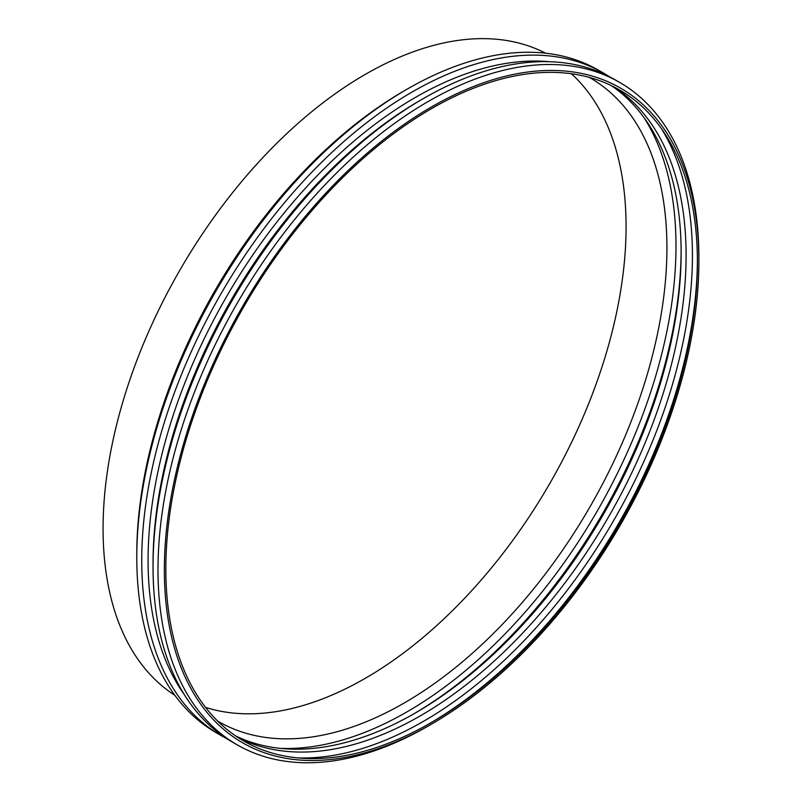 <?xml version="1.0" encoding="UTF-8"?>
<svg xmlns="http://www.w3.org/2000/svg" width="802" height="802" viewBox="0 0 802 802"><rect width="100%" height="100%" fill="white"/><g stroke="black" fill="none" stroke-linecap="round" stroke-linejoin="round"><path stroke-width="1.2" d="M431.426 724.186A377.963 218.214 -60 0 1 164.36 569.701A377.963 218.214 -60 0 1 431.556 106.907A377.963 218.214 -60 0 1 698.883 260.941A377.963 218.214 -60 0 1 698.883 261.171A377.963 218.214 -60 0 1 431.426 724.186L428.248 726.021A382.454 220.811 -60 0 1 237.212 744.857L232.249 741.99A382.454 220.811 -60 0 1 153.042 566.673A382.454 220.811 -60 0 1 423.276 98.616A382.454 220.811 -60 0 1 614.703 79.548L619.665 82.416A382.454 220.811 -60 0 1 698.873 257.272A382.454 220.811 -60 0 1 698.873 257.502M237.212 744.857A382.454 220.811 -60 0 1 237.212 303.226A382.454 220.811 -60 0 1 619.665 82.416M153.042 566.673L153.042 563.024A377.983 218.224 -60 0 1 420.108 100.44L423.276 98.616M184.34 694.662A377.983 218.224 -60 0 1 226.354 296.961A377.983 218.224 -60 0 1 549.761 61.724M226.685 738.582A382.454 220.811 -60 0 1 220.68 735.304A382.454 220.811 -60 0 1 220.951 293.843A382.454 220.811 -60 0 1 603.134 72.872A382.454 220.811 -60 0 1 608.969 76.441M220.68 735.304L215.718 732.427A382.444 220.801 -60 0 1 136.781 557.28A382.444 220.801 -60 0 1 407.005 89.233A382.444 220.801 -60 0 1 598.162 70.015L603.134 72.872M136.781 557.28L136.791 553.641A377.983 218.224 -60 0 1 403.857 91.057L407.005 89.233M174.916 695.364L173.142 694.181A370.865 214.124 -60 0 1 179.879 270.134A370.865 214.124 -60 0 1 543.746 52.26L545.661 53.213M571.405 73.744A368.76 212.901 -60 0 1 626.071 226.645A368.76 212.901 -60 0 1 480.067 581.31A368.76 212.901 -60 0 1 205.573 707.394M589.29 77.383A371.637 214.565 -60 0 1 666.923 247.888A371.637 214.565 -60 0 1 504.268 622.342A371.637 214.565 -60 0 1 217.663 721.068M644.146 117.814A380.348 219.598 -60 0 1 675.986 246.003A380.348 219.598 -60 0 1 280.109 748.356M681.129 250.585A380.348 219.598 -60 0 1 413.571 713.991M611.244 85.563A375.867 217.011 -60 0 1 681.129 252.399A375.867 217.011 -60 0 1 681.129 252.63A375.867 217.011 -60 0 1 415.155 713.088A375.867 217.011 -60 0 1 235.728 735.985M613.821 86.837A375.867 217.011 -60 0 1 686.091 255.497A375.867 217.011 -60 0 1 525.711 629.831A375.867 217.011 -60 0 1 238.114 737.579M661.239 128.35A380.348 219.598 -60 0 1 692.427 255.497A380.348 219.598 -60 0 1 297.783 757.89M697.389 258.705A380.348 219.598 -60 0 1 428.739 724.016M697.399 262.023A375.867 217.011 -60 0 1 430.333 723.113A375.867 217.011 -60 0 1 165.844 568.428A375.867 217.011 -60 0 1 431.195 108.821A375.867 217.011 -60 0 1 697.399 260.54A375.867 217.011 -60 0 1 697.399 262.023M698.883 260.941L698.873 257.272"/></g></svg>
